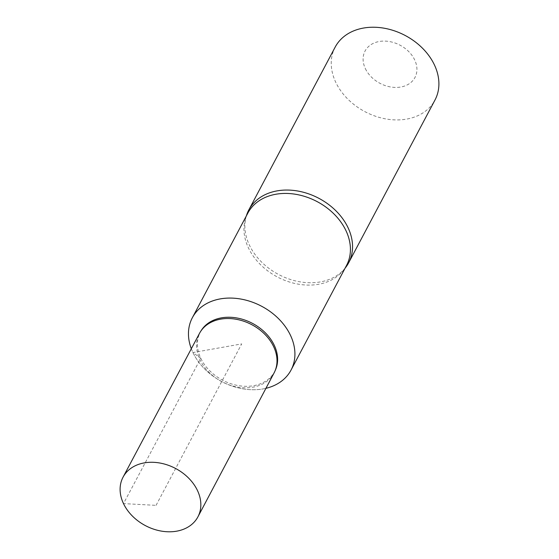 <?xml version="1.0" encoding="UTF-8"?>
<svg xmlns="http://www.w3.org/2000/svg" width="559" height="559" viewBox="0 0 559 559"><rect width="100%" height="100%" fill="white"/><g stroke="black" fill="none" stroke-linecap="round" stroke-linejoin="round"><path stroke-width="0.42" stroke-dasharray="2.79 2.1" d="M346.538 265.434A55.858 42.603 27.9 0 1 343.058 270.696A55.858 42.603 27.9 0 1 294.02 283.28A55.858 42.603 27.9 0 1 248.441 247.917A55.858 42.603 27.9 0 1 245.443 218.925A55.858 42.603 27.9 0 1 247.847 213.091M191.318 348.753A55.858 42.603 -152.1 0 0 265.93 388.33A55.858 42.603 27.9 0 1 192.939 352.561A55.858 42.603 27.9 0 1 191.318 348.753M246.379 215.823A56.487 43.078 -152.1 0 0 249.412 245.149A56.487 43.078 -152.1 0 0 295.508 280.911A56.487 43.078 -152.1 0 0 345.092 268.18M365.362 68.638A28.243 21.542 -152.1 0 0 411.697 81.782A28.243 21.542 -152.1 0 0 392.977 42.358A28.243 21.542 -152.1 0 0 365.362 68.638M335.169 47.11A56.487 43.078 -152.1 0 0 335.77 82.327A56.487 43.078 -152.1 0 0 385.85 118.927A56.487 43.078 -152.1 0 0 434.972 100.04M201.338 330.341A42.086 32.101 -152.1 0 0 200.786 358.298A42.086 32.101 -152.1 0 0 239.329 385.773A42.086 32.101 -152.1 0 0 275.552 369.709M274.085 372.923A42.211 32.191 27.9 0 1 237.372 387.059A42.211 32.191 27.9 0 1 199.94 359.703A42.211 32.191 27.9 0 1 199.5 333.36M156.059 505.357L241.691 343.904L192.939 352.561L200.786 358.298L123.497 503.603L156.059 505.357M343.058 270.696L345.057 268.222M245.443 218.925L246.365 215.879"/><path stroke-width="0.84" d="M192.345 317.736L247.847 213.091A55.858 42.603 27.9 0 1 296.424 194.42A55.858 42.603 27.9 0 1 345.944 230.608A55.858 42.603 27.9 0 1 346.538 265.434L291.036 370.079A55.858 42.603 -152.1 0 0 290.442 335.253A55.858 42.603 -152.1 0 0 240.922 299.065A55.858 42.603 -152.1 0 0 192.345 317.736A55.858 42.603 -152.1 0 0 191.318 348.753A55.858 42.603 27.9 0 1 222.091 298.604A55.858 42.603 27.9 0 1 290.184 334.722A55.858 42.603 27.9 0 1 265.93 388.33A55.858 42.603 -152.1 0 0 291.036 370.079M345.057 268.222L345.092 268.18A56.487 43.078 -152.1 0 0 348.613 262.863A56.487 43.078 -152.1 0 0 318.896 198.333A56.487 43.078 -152.1 0 0 248.811 209.925A56.487 43.078 -152.1 0 0 246.379 215.823L246.365 215.879M348.613 262.863L434.972 100.04A56.487 43.078 -152.1 0 0 405.254 35.517A56.487 43.078 -152.1 0 0 335.169 47.11L248.811 209.925M274.93 371.148L275.552 369.709A42.086 32.101 -152.1 0 0 274.245 345.252A42.086 32.101 -152.1 0 0 238.176 318.225A42.086 32.101 -152.1 0 0 201.338 330.341L200.492 331.662A42.211 32.191 27.9 0 1 251.864 324.723A42.211 32.191 27.9 0 1 274.93 371.148A42.211 32.191 27.9 0 1 274.085 372.923L197.907 516.865A42.365 32.31 -152.1 0 0 197.446 490.474A42.365 32.31 -152.1 0 0 159.902 463.027A42.365 32.31 -152.1 0 0 123.057 477.162A42.365 32.31 -152.1 0 0 123.497 503.603A42.365 32.31 -152.1 0 0 161.069 531.05A42.365 32.31 -152.1 0 0 197.907 516.865M123.057 477.162L199.5 333.36A42.211 32.191 27.9 0 1 200.492 331.662"/></g></svg>
